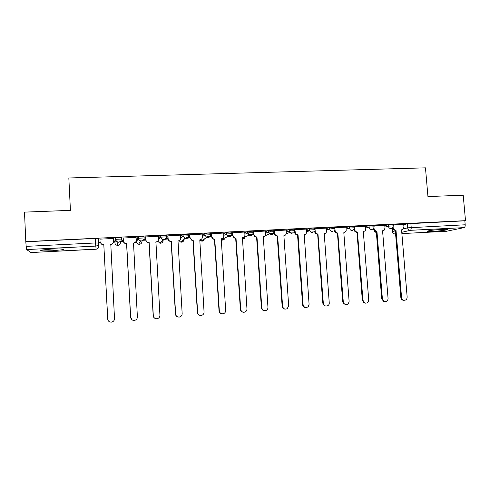 <?xml version="1.0" encoding="UTF-8"?>
<svg xmlns="http://www.w3.org/2000/svg" width="490" height="490" viewBox="0 0 490 490"><rect width="100%" height="100%" fill="white"/><g stroke="black" fill="none" stroke-linecap="round" stroke-linejoin="round"><path stroke-width="0.73" d="M52.908 250.739L63.137 249.673C64.545 248.926 60.595 248.724 51.285 249.067L40.982 250.139C39.666 250.898 43.641 251.101 52.908 250.739M432.688 231.396C439.408 230.986 444.197 230.435 447.07 229.743C448.136 229.308 446.439 229.191 441.986 229.387C435.194 229.804 430.385 230.355 427.556 231.041C426.496 231.482 428.211 231.599 432.688 231.396M121.447 239.034L121.361 237.472L115.481 237.754L115.567 239.334L121.447 239.047C121.361 240.798 120.436 241.803 118.66 242.06L117.931 242.011C116.522 241.637 115.732 240.749 115.567 239.334L114.893 242.801C115.052 244.136 115.799 244.976 117.128 245.331L117.821 245.38C119.499 245.129 120.375 244.179 120.454 242.525L120.944 240.811M144.164 237.92L144.078 236.382L141.34 236.254L138.284 236.664L138.376 238.232L144.17 237.95C144.091 239.684 143.178 240.682 141.432 240.939L140.63 240.872C139.289 240.48 138.535 239.598 138.376 238.232L136.471 241.735C136.618 243.028 137.335 243.861 138.609 244.228L139.362 244.296C141.016 244.051 141.88 243.101 141.953 241.46L142.425 240.719M166.563 236.823L166.478 235.316L163.868 235.182L160.763 235.586L160.855 237.142L166.569 236.866C166.496 238.593 165.602 239.579 163.881 239.837L162.992 239.745L163.035 240.474L162.153 240.627M188.644 235.739L188.552 234.257L182.923 234.526L183.015 236.076L188.644 235.8C188.583 237.509 187.701 238.495 186.004 238.746L185.012 238.618L183.015 236.076L180.651 238.048M210.406 234.673L210.314 233.216L207.956 233.075L204.765 233.485L204.863 235.016L210.412 234.753C210.351 236.45 209.487 237.423 207.815 237.675L206.688 237.497L204.863 235.016L202.364 236.682M231.868 233.62L231.776 232.193L229.534 232.046L226.3 232.456L226.398 233.975L231.874 233.712C231.819 235.396 230.968 236.364 229.32 236.615L228.015 236.358L226.398 233.975L223.777 235.445M253.03 232.585L252.932 231.182L247.536 231.439L247.64 232.952L253.036 232.689C252.987 234.361 252.148 235.323 250.525 235.574L248.981 235.175L247.64 232.952L244.89 234.281M273.898 231.568L273.8 230.184L268.477 230.435L268.581 231.942L273.904 231.684C273.861 233.344 273.034 234.293 271.436 234.539L269.574 233.902L268.581 231.942L265.721 233.167M294.478 230.557L294.38 229.198L289.131 229.449L289.235 230.943L294.484 230.686M314.776 229.565L314.678 228.23L312.889 228.064L309.496 228.475L309.607 229.957L314.788 229.706M334.817 228.591L334.713 227.268L329.592 227.513L329.703 228.983L333.133 228.579L334.823 228.732L334.799 229.277M354.601 227.636L354.497 226.313L349.413 226.564L349.523 228.028L354.613 227.77L354.319 229.161L352.255 230.563C350.718 230.478 349.805 229.632 349.523 228.028L346.246 229.026M374.121 226.686L374.017 225.369L368.97 225.633L369.086 227.084L374.133 226.821L373.484 228.738L371.781 229.602C370.262 229.516 369.362 228.677 369.086 227.084L365.705 228.046M393.39 225.755L393.28 224.438L388.264 224.708L388.38 226.153L393.397 225.878L392.441 228.095L391.051 228.652C389.55 228.567 388.662 227.734 388.38 226.153L384.907 227.084M98.594 242.452L100.524 242.354M113.57 241.717L114.832 241.656M120.785 241.362L123.333 241.239M143.166 240.265L145.812 240.137M162.104 239.334L167.972 239.047M184.252 238.25L189.826 237.975M206.088 237.178L211.368 236.921M227.611 236.125L232.615 235.88M248.84 235.084L253.563 234.851M269.769 234.055L274.229 233.834M290.417 233.044L294.606 232.836M310.776 232.046L314.715 231.85M333.978 230.906L334.554 230.876M353.749 229.939L354.123 229.92M98.306 238.575L98.796 246.335L98.306 238.575L95.293 238.452L95.526 242.954L98.539 243.052C98.447 244.816 97.504 245.833 95.703 246.096L26.625 249.563L26.172 246.366L95.526 242.954L96.126 249.214C97.822 248.957 98.717 248.001 98.796 246.335M24.5 212.127L25.805 241.631L465.5 220.665L463.209 195.204L427.948 196.564L425.467 167.837L68.833 177.974L70.419 210.357L24.5 212.127M30.974 252.546L26.625 249.563M25.805 241.631L26.172 246.366M403.742 224.72L407.306 223.801L407.643 227.838L465.194 224.781C465.255 226.356 464.894 227.299 464.11 227.623L446.268 231.305M465.194 224.781L464.839 220.812L465.5 220.665M384.766 225.308L374.054 225.798M365.565 226.233L354.527 226.735M346.099 227.164L334.75 227.709M326.377 228.113L314.715 228.72M306.385 229.075L294.417 229.749M286.117 230.049L274.002 230.778M265.574 231.035L253.342 231.77M244.743 232.04L232.401 232.775M223.618 233.056L211.159 233.797M202.199 234.091L189.624 234.833M180.479 235.145L167.776 235.88M158.448 236.229L145.622 236.946M145.751 239.212L143.913 239.481L145.757 239.389M136.097 237.35L123.143 238.024M123.272 240.308L122.298 240.535L123.278 240.486M113.466 238.489L100.346 239.12M114.813 241.313L115.481 237.754M136.385 240.272L138.284 236.664M158.558 238.165L160.763 235.586M180.565 236.548L182.923 234.526M202.272 235.188L204.765 233.485M223.679 233.951L226.3 232.456M244.792 232.793L247.536 231.439M249.943 232.609L247.775 233.644M265.617 231.69L268.477 230.435M270.358 231.648L268.643 232.376M286.16 230.619L289.131 229.449M290.429 230.717L289.259 231.17M306.421 229.583L309.496 228.475M310.09 229.841L309.613 230.012M326.413 228.573L329.592 227.513M346.13 227.581L349.413 226.564M365.589 226.613L368.97 225.633M384.797 225.657L388.264 224.708M403.717 224.396L393.317 224.873M165.228 238.44L167.923 238.311M186.255 237.417L189.771 237.246M207.001 236.4L211.313 236.192M227.47 235.402L232.554 235.157M248.148 234.392L253.502 234.134M269.09 233.375L274.167 233.124M25.964 241.76L95.293 238.452M464.839 220.812L407.306 223.801M294.533 231.96L289.633 232.199M274.155 232.952L268.979 233.209M253.495 233.963L248.069 234.226M232.542 234.986L227.819 235.212M211.3 236.021L207.295 236.217M189.759 237.068L186.494 237.227M167.911 238.134L165.406 238.256M393.127 227.225L393.158 227.63C393.439 229.198 394.315 230.024 395.804 230.11L395.105 230.282C393.721 230.227 392.851 229.479 392.49 228.046M404.079 300.29L403.141 300.26C401.812 299.88 401.047 298.961 400.838 297.497L395.283 230.275M395.987 230.104L401.555 297.485C401.763 298.949 402.535 299.874 403.87 300.254C405.947 300.364 407.043 299.304 407.159 297.069L401.561 229.822L402.933 229.4L403.944 227.103L403.717 224.371M373.999 227.819L374.06 228.567C374.336 230.147 375.23 230.974 376.737 231.06L376.075 231.231C374.605 231.157 373.717 230.355 373.411 228.818M384.95 301.718L383.805 301.62L381.716 298.9L376.259 231.225M376.92 231.053L382.396 298.888L384.485 301.613C386.708 301.901 387.902 300.854 388.068 298.471L382.568 230.772L384.203 230.141L384.987 228.034L384.766 225.284M357.596 232.015L356.793 232.193C355.268 232.113 354.368 231.274 354.092 229.688L354.705 229.51C354.981 231.102 355.887 231.942 357.412 232.021L362.968 300.315L364.64 302.881C367.084 303.537 368.443 302.544 368.725 299.892L363.323 231.727L365.295 230.735L365.779 228.971L365.558 226.202M363.684 231.703L363.329 231.825M365.565 303.163L364.003 302.881L362.337 300.321L356.977 232.186M354.601 228.181L354.705 229.51M338.014 232.989L337.249 233.173C335.711 233.087 334.799 232.248 334.523 230.649L335.093 230.471C335.368 232.07 336.281 232.915 337.824 233.001L343.282 301.76L344.054 303.622C346.773 305.362 348.464 304.596 349.119 301.332L343.815 232.701L346.161 231.066L346.099 227.139M344.25 232.664L343.821 232.805M345.916 304.627L343.459 303.622L342.694 301.767L337.438 233.185M334.952 228.671L335.093 230.471M318.163 233.981L317.447 234.159C316.062 234.116 315.168 233.405 314.745 232.027L314.69 231.617L315.211 231.445L315.272 231.85C315.689 233.234 316.589 233.944 317.973 233.987L323.327 303.23C323.486 307.242 329.69 306.777 329.243 302.796L324.239 233.675C325.691 233.467 326.475 232.603 326.591 231.078L326.377 228.083M324.564 233.638L324.055 233.804M323.327 303.23L322.781 303.224L317.636 234.147M315.003 228.628L315.211 231.445M294.851 229.596L295.482 233.724L298.049 234.98L297.369 235.157L295.005 233.895L294.435 230.551M305.791 307.616C303.978 307.549 302.912 306.581 302.6 304.707L297.565 235.151M298.049 234.98L303.102 304.713C304.118 307.738 305.882 308.345 308.394 306.538L309.092 304.272L304.204 234.673C305.754 234.434 306.55 233.497 306.587 231.868L306.379 229.044M274.431 230.576L274.627 233.43L275.503 235.274L277.652 235.996L275.074 235.445L274.198 233.601L274.002 230.741M285.303 309.141C283.496 309.043 282.442 308.063 282.142 306.213L277.218 236.162M277.652 235.996L282.589 306.219C283.257 308.81 284.8 309.637 287.214 308.706L288.665 305.772L283.894 235.684C285.468 235.445 286.276 234.502 286.319 232.86L286.117 230.012M253.722 231.568L253.918 234.441L255.168 236.596L256.974 237.025L254.788 236.762L253.538 234.612L253.342 231.733M264.526 310.685C262.726 310.55 261.685 309.57 261.397 307.732L256.589 237.191M256.974 237.025L261.795 307.745C262.34 310.146 263.767 311.046 266.082 310.452C267.356 309.809 267.981 308.755 267.957 307.291L263.302 236.713C264.9 236.468 265.721 235.519 265.77 233.865L265.568 230.998M232.726 232.572L232.915 235.47L234.465 237.797L235.672 238.238L234.128 237.962L232.585 235.641L232.395 232.732M243.438 312.253C241.662 312.075 240.633 311.083 240.357 309.276L235.672 238.238M236.009 238.073L240.706 309.294C241.19 311.597 242.562 312.534 244.822 312.106C246.256 311.505 246.966 310.415 246.96 308.835L242.421 237.754C244.045 237.503 244.884 236.548 244.933 234.882L244.737 231.997M211.435 233.595L211.619 236.511L213.395 238.955L214.467 239.292L213.113 239.114L211.343 236.682L211.153 233.742M222.031 313.833C220.286 313.612 219.281 312.614 219.024 310.844L214.467 239.292M214.749 239.132L219.324 310.868C219.771 313.11 221.113 314.072 223.342 313.741C224.879 313.177 225.657 312.063 225.663 310.403L221.253 238.808C222.901 238.557 223.746 237.595 223.808 235.917L223.618 233.013M189.844 234.63L190.022 237.57L191.976 240.082L192.956 240.363L191.749 240.241L189.802 237.736L189.618 234.771M200.275 315.431C198.591 315.15 197.629 314.151 197.39 312.43L192.956 240.363M193.189 240.204L197.635 312.461C198.058 314.672 199.381 315.646 201.598 315.382C203.221 314.843 204.042 313.71 204.061 311.983L199.785 239.88C201.451 239.622 202.321 238.655 202.382 236.964L202.199 234.036M167.941 235.678L168.119 238.636C168.266 239.935 168.97 240.792 170.22 241.209L171.322 241.294L170.048 241.368C168.799 240.951 168.101 240.1 167.948 238.808L167.77 235.8M177.821 241.123L178.011 240.964C179.708 240.706 180.583 239.726 180.651 238.024L180.473 235.078M178.146 317.036C176.553 316.675 175.653 315.676 175.445 314.047L171.145 241.454M171.322 241.294L175.634 314.072C176.045 316.264 177.356 317.251 179.573 317.036C181.263 316.509 182.127 315.364 182.157 313.594L178.011 240.964M145.732 236.744L145.898 239.726C146.057 241.08 146.798 241.95 148.121 242.342L149.021 242.556L148.005 242.495C146.688 242.109 145.947 241.239 145.787 239.892L145.616 236.829M163.164 240.578C163.017 242.127 162.166 243.009 160.616 243.224L159.777 243.138L157.835 241.203L155.722 242.225M155.544 318.61C154.136 318.139 153.352 317.159 153.186 315.676L149.021 242.556M149.138 242.403L153.315 315.713C153.713 317.894 155.018 318.892 157.241 318.708C158.993 318.2 159.893 317.036 159.93 315.229L155.93 242.06C157.645 241.803 158.54 240.817 158.613 239.102L158.442 236.137M123.198 237.828L123.358 240.829C123.529 242.225 124.307 243.107 125.691 243.475L126.641 243.524L125.63 243.634C124.252 243.267 123.474 242.385 123.309 240.988L123.137 237.828M135.889 241.748L133.317 243.34M132.22 319.97L130.603 317.336L126.579 243.677M126.641 243.524L130.677 317.373C131.057 319.554 132.367 320.558 134.603 320.399C136.41 319.903 137.335 318.727 137.384 316.883L133.525 243.181C135.271 242.918 136.177 241.925 136.257 240.198L136.091 237.209M103.813 244.657L102.918 244.78C101.479 244.43 100.671 243.542 100.499 242.109L100.493 241.95C100.664 243.383 101.473 244.277 102.918 244.626L103.813 244.657L107.702 319.063C108.076 321.238 109.392 322.255 111.634 322.114C113.49 321.624 114.452 320.442 114.507 318.561L110.795 244.308C112.565 244.051 113.496 243.046 113.576 241.307L113.417 238.293M113.527 241.999C113.215 243.457 112.296 244.283 110.777 244.467L110.587 244.473M107.8 319.707L103.813 244.81M30.931 252.546L96.793 249.098M392.196 228.279L392.466 231.568L395.332 230.864M403.472 228.861L407.643 227.838C407.925 229.406 408.801 230.239 410.283 230.318L401.769 232.327M395.577 233.791L394.787 233.932M446.359 231.311L401.874 233.583L446.445 231.298M464.11 227.623L410.283 230.318C410.963 230 411.269 229.038 411.208 227.44L410.865 223.391M114.813 241.307L114.893 242.801M136.385 240.247L136.471 241.754M158.576 239.739L160.855 237.142C161.008 238.465 161.718 239.328 162.992 239.745L159.777 243.138C161.602 243.401 162.686 242.593 163.035 240.713M286.264 232.089L289.235 230.943L289.798 232.444L292.058 233.528M306.526 231.041L309.607 229.957L309.76 230.692C310.268 231.899 311.144 232.505 312.4 232.523M326.518 230.024L329.703 228.983C329.978 230.6 330.903 231.452 332.465 231.537M374.152 230.429L376.351 232.364M140.979 241.674L140.091 241.766M118.464 242.838L117.716 242.887M356.065 232.119L357.045 233.026M242.305 239.071L244.479 238.33M221.106 239.684L222.662 240.106L224.561 239.114M199.859 239.873L201.188 240.964L202.26 241.135L204.397 239.8M179.04 240.713L180.639 242.054L181.576 242.17L183.971 240.321M392.355 231.703L392.466 231.568C392.729 233.062 393.568 233.853 394.983 233.932L394.909 233.938C393.433 233.871 392.582 233.087 392.349 231.605L392.08 228.346M395.804 230.11L395.105 230.282M393.158 227.63L392.809 227.721M401.555 297.485L400.838 297.497M376.737 231.06L376.075 231.231M374.06 228.567L373.496 228.72M382.396 298.888L381.716 298.9M357.412 232.021L356.793 232.193M362.968 300.315L362.337 300.321M337.824 233.001L337.249 233.173M343.282 301.76L342.694 301.767M317.973 233.987L317.447 234.159M297.853 234.992L297.369 235.157M295.06 232.432L294.582 232.603M303.102 304.713L302.6 304.707M277.456 236.009L277.022 236.174M274.627 233.43L274.198 233.601M282.589 306.219L282.142 306.213M256.772 237.038L256.386 237.203M253.918 234.441L253.538 234.612M261.795 307.745L261.397 307.732M235.806 238.085L235.47 238.244M232.915 235.47L232.585 235.641M240.706 309.294L240.357 309.276M63.112 249.128L63.137 249.673M447.033 229.369L447.07 229.743M374.023 230.282C374.317 231.55 375.095 232.248 376.351 232.382M309.521 228.469L309.76 230.692L306.587 231.801M289.174 229.43L289.798 232.444L286.227 233.791M268.545 230.41L268.649 231.911L269.574 233.902L265.219 235.702M247.628 231.403L247.726 232.915L248.981 235.175L242.256 238.293M226.411 232.407L226.509 233.932L228.015 236.358L221.425 239.861L224.42 239.187M204.887 233.43L204.985 234.967L206.688 237.497L201.188 240.964C202.456 241.374 203.479 241.019 204.25 239.892M183.058 234.465L183.156 236.015L185.012 238.618L180.639 242.054C182.115 242.403 183.174 241.864 183.817 240.437M160.91 235.512L161.002 237.074C161.118 238.416 161.78 239.304 162.992 239.745M138.443 236.578L138.529 238.152C138.652 239.543 139.356 240.455 140.63 240.872L138.609 244.228L139.926 244.21M115.64 237.662L115.726 239.249C115.854 240.688 116.589 241.607 117.931 242.011L117.128 245.331L118.445 245.276M355.954 232.089L357.051 233.087M242.311 239.083L244.357 238.385M30.95 252.552L96.126 249.22M403.87 300.254L403.141 300.26M384.485 301.613L383.805 301.62M364.64 302.881L364.003 302.881M344.054 303.622L343.459 303.622M315.272 231.85L314.745 232.027M295.482 233.724L295.005 233.895M275.503 235.274L275.074 235.445M255.168 236.596L254.788 236.762M234.465 237.797L234.128 237.962"/></g></svg>
